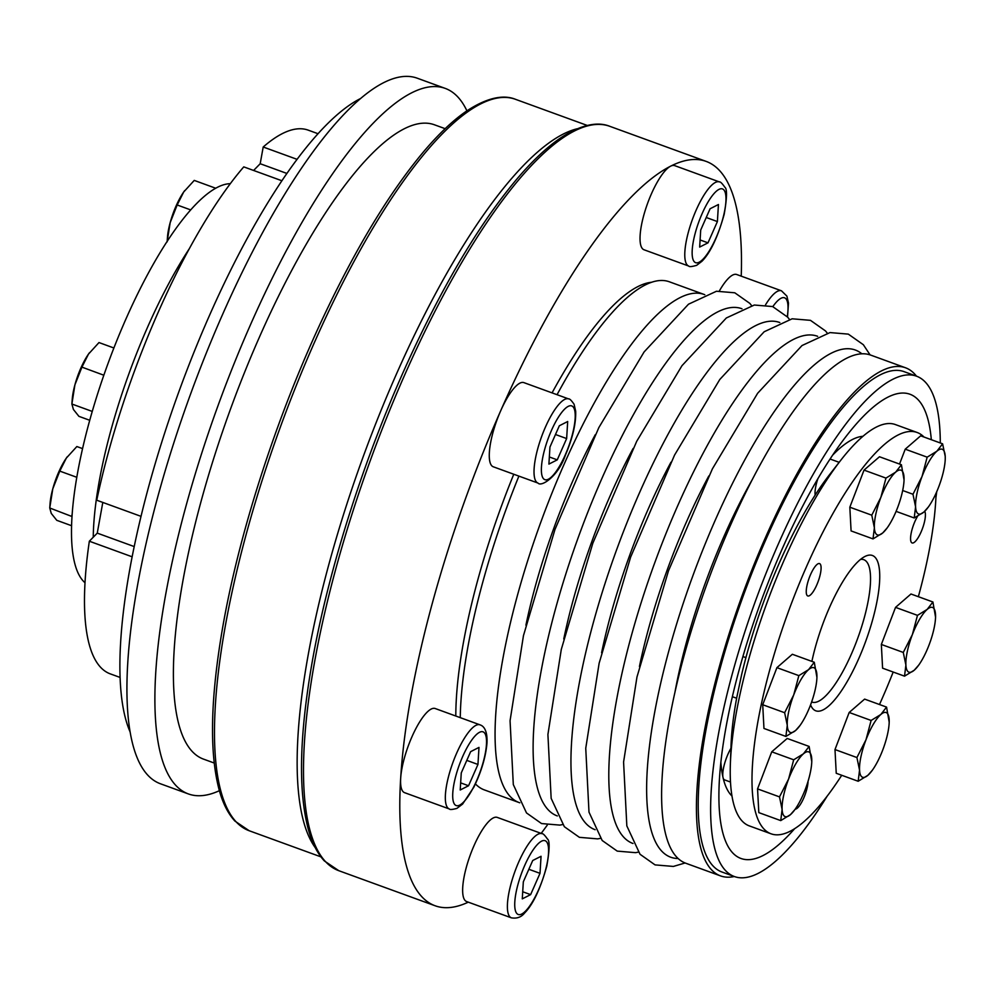 <?xml version="1.0" encoding="UTF-8"?>
<svg xmlns="http://www.w3.org/2000/svg" width="995" height="995" viewBox="0 0 995 995"><rect width="100%" height="100%" fill="white"/><g stroke="black" fill="none" stroke-linecap="round" stroke-linejoin="round"><path stroke-width="1.49" d="M85.01 582.747A213.539 59.7 -70 0 1 107.485 364.954A213.539 59.7 -70 0 1 230.305 183.689M882.702 750.081A34.439 9.627 -70 0 1 872.341 770.242A34.439 9.627 -70 0 1 867.889 775.304A34.439 9.627 -70 0 1 859.543 770.13A34.439 9.627 -70 0 1 866.011 739.72A34.439 9.627 -70 0 1 880.824 714.497A34.439 9.627 -70 0 1 889.169 719.671A34.439 9.627 -70 0 1 889.095 724.198A34.439 9.627 -70 0 1 882.702 750.081M872.341 770.242L867.889 775.304L858.175 781.262L859.543 770.13L856.919 757.543L866.011 739.72L871.11 720.455L880.824 714.497L886.557 707.097L889.207 722.27M873.013 538.904L874.381 527.773L871.769 515.186L880.861 497.376A34.439 9.627 -70 0 1 895.674 472.14A34.439 9.627 -70 0 1 904.02 477.326A34.439 9.627 -70 0 1 903.945 481.841A34.439 9.627 -70 0 1 897.552 507.724A34.439 9.627 -70 0 1 887.179 527.885A34.439 9.627 -70 0 1 882.727 532.947L873.013 538.904L851.086 530.92L849.829 507.201L864.033 470.113L879.468 456.755L901.408 464.74L904.045 479.913M810.428 705.256A34.439 9.627 -70 0 1 800.067 725.405A34.439 9.627 -70 0 1 795.614 730.479L785.901 736.437L787.269 725.305A34.439 9.627 -70 0 1 793.736 694.896L798.848 675.63L808.549 669.672A34.439 9.627 -70 0 1 816.895 674.846A34.439 9.627 -70 0 1 816.82 679.374A34.439 9.627 -70 0 1 810.428 705.256M800.067 725.405L795.614 730.479A34.439 9.627 -70 0 1 787.269 725.305L784.645 712.718L793.736 694.896A34.439 9.627 -70 0 1 808.549 669.672L814.283 662.26L816.932 677.446M559.339 425.76L549.949 447.053L548.904 464.093L557.262 459.852L566.64 438.571L567.685 421.519L559.339 425.76M918.696 665.133L914.243 670.207L904.53 676.165L905.898 665.021L903.273 652.446L912.365 634.623A34.439 9.627 -70 0 1 927.178 609.4A34.439 9.627 -70 0 1 935.524 614.574A34.439 9.627 -70 0 1 935.449 619.101A34.439 9.627 -70 0 1 929.056 644.971A34.439 9.627 -70 0 1 918.696 665.133A34.439 9.627 -70 0 1 914.243 670.207A34.439 9.627 -70 0 1 905.898 665.021A34.439 9.627 -70 0 1 912.365 634.623L917.477 615.358L927.178 609.4L932.912 601.987L935.561 617.174M887.179 527.885L882.727 532.947A34.439 9.627 -70 0 1 874.381 527.773A34.439 9.627 -70 0 1 880.861 497.376L885.96 478.097L895.674 472.14L901.408 464.74M102.796 502.438L97.261 533.121L134.201 546.566M435.213 708.527A44.775 12.512 110 0 0 414.616 731.076A44.775 12.512 110 0 0 400.674 778.252A44.775 12.512 110 0 0 404.567 792.667L449.317 808.96A44.775 12.512 -70 0 1 452.874 762.605A44.775 12.512 -70 0 1 479.951 724.82L435.213 708.527M674.66 165.618A44.775 12.512 110 0 0 670.642 166.165A44.775 12.512 110 0 0 645.481 209.547A44.775 12.512 110 0 0 644.014 249.77L688.764 266.063A44.775 12.512 -70 0 1 692.321 219.708A44.775 12.512 -70 0 1 719.397 181.911L674.66 165.618M466.904 110.818A375.426 104.96 110 0 0 445.225 88.393L417.266 78.207A375.426 104.96 110 0 0 222.507 314.619A375.426 104.96 110 0 0 160.382 783.749L188.353 793.923A375.426 104.96 110 0 0 219.373 790.689M445.225 88.393A375.426 104.96 110 0 0 218.166 405.251A375.426 104.96 110 0 0 188.353 793.923M141.016 516.355L96.739 500.224A289.309 80.881 110 0 1 243.763 166.874L281.921 180.767M130.071 731.86A351.31 98.219 -70 0 1 179.125 391.035A351.31 98.219 -70 0 1 360.675 98.468M923.994 437.029A213.539 59.7 110 0 0 917.141 432.489L895.388 424.566A213.539 59.7 110 0 0 894.965 424.417A213.539 59.7 110 0 0 840.912 460.076L829.569 474.627A190.331 53.208 110 0 0 741.636 674.598L736.922 696.724A190.331 53.208 110 0 0 731.051 745.218L730.38 763.662A213.539 59.7 110 0 0 749.285 825.887L771.025 833.798A213.539 59.7 110 0 0 841.72 775.279M924.716 511.318A17.226 4.813 -70 0 1 921.034 532.101A17.226 4.813 -70 0 1 912.092 542.947A17.226 4.813 -70 0 1 911.233 532.872A17.226 4.813 -70 0 1 917.564 516.293M700.094 239.969L708.005 242.842L717.395 221.562L718.44 204.51L710.094 208.751L700.704 230.044L699.659 247.083L708.005 242.842M706.239 217.495L717.395 221.562M808.039 781.373A17.226 4.813 -70 0 1 803.649 798.239A17.226 4.813 -70 0 1 795.204 809.159M190.704 209.908L177.172 204.982L170.157 222.693L167.123 241.872M71.565 525.708L56.777 520.323L51.267 513.432L49.75 507.997L52.785 488.831A34.439 9.627 110 0 0 50.086 503.408L49.75 507.997L72.001 516.529M215.728 188.242L194.236 180.406L183.714 191.973L177.172 204.982M184.697 190.592A34.439 9.627 110 0 0 184.224 191.251L183.714 191.973A34.439 9.627 110 0 0 170.157 222.693A34.439 9.627 110 0 0 167.458 237.283L167.197 240.827M460.212 789.993L468.558 785.751L477.948 764.458L478.993 747.407L470.647 751.648L461.257 772.941L460.212 789.993M460.648 782.866L468.558 785.751M113.89 347.989L98.99 342.554L88.468 354.12L81.926 367.13L74.911 384.841L71.889 404.02L73.406 409.455L78.916 416.345L89.737 420.288M89.463 352.74A34.439 9.627 110 0 0 88.978 353.399L88.468 354.12A34.439 9.627 110 0 0 74.911 384.841A34.439 9.627 110 0 0 72.225 399.43L71.889 404.02L92.249 411.433M103.828 375.214L81.926 367.13M72.15 514.291L71.69 515.982M742.817 656.862A20.671 5.783 -70 0 1 743.899 656.899L745.914 657.633M779.495 796.883L757.556 788.898L758.812 812.616L780.739 820.601L782.107 809.47L779.495 796.883L788.587 779.073A34.439 9.627 -70 0 1 803.4 753.837A34.439 9.627 -70 0 1 811.746 759.023A34.439 9.627 -70 0 1 811.671 763.538A34.439 9.627 -70 0 1 805.266 789.421A34.439 9.627 -70 0 1 794.905 809.582A34.439 9.627 -70 0 1 790.453 814.644A34.439 9.627 -70 0 1 782.107 809.47A34.439 9.627 -70 0 1 788.587 779.073L793.687 759.794L803.4 753.837L809.134 746.437L811.771 761.61M849.829 507.201L871.769 515.186M928.385 506.952L923.932 512.015L914.218 517.972L915.587 506.841A34.439 9.627 -70 0 1 922.054 476.443L927.166 457.165L936.88 451.208L942.601 443.807L945.225 456.394A34.439 9.627 -70 0 1 945.138 460.909A34.439 9.627 -70 0 1 938.745 486.791A34.439 9.627 -70 0 1 928.385 506.952A34.439 9.627 -70 0 1 923.932 512.015A34.439 9.627 -70 0 1 915.587 506.841L912.975 494.254L922.054 476.443A34.439 9.627 -70 0 1 936.88 451.208A34.439 9.627 -70 0 1 945.225 456.394L945.25 458.981M931.32 439.69A247.021 69.065 110 0 0 846.932 435.312A247.021 69.065 110 0 0 719.074 786.498A247.021 69.065 110 0 0 794.682 828.648M862.963 436.308A192.881 53.929 110 0 0 832.691 455.088M720.865 762.195A192.881 53.929 110 0 0 723.029 777.53A192.881 53.929 110 0 0 731.984 796.037M757.556 788.898L771.747 751.81L793.687 759.794M794.905 809.582L790.453 814.644L780.739 820.601M522.711 891.756L530.621 894.629L540.011 873.336L541.056 856.285L532.711 860.526L523.32 881.819L522.275 898.871L530.621 894.629M528.855 869.282L540.011 873.336M896.085 511.368L914.218 517.972M902.676 490.51L912.975 494.254M568.642 398.92L523.905 382.627A44.775 12.512 110 0 0 500.672 410.823A44.775 12.512 110 0 0 493.259 466.779L538.009 483.072A44.775 12.512 -70 0 1 541.566 436.718A44.775 12.512 -70 0 1 568.642 398.92C569.563 398.585 571.366 400.363 574.078 404.244L575.682 411.209C576.105 423.435 572.647 438.161 565.309 455.387C558.096 476.53 541.255 487.239 538.009 483.072M765.541 304.818A44.775 12.512 -70 0 1 781.461 290.801L736.71 274.508A44.775 12.512 110 0 0 719.41 290.876M497.264 817.405A44.775 12.512 110 0 0 493.259 817.94A44.775 12.512 110 0 0 468.098 861.334A44.775 12.512 110 0 0 466.63 901.557L511.38 917.838A44.775 12.512 -70 0 1 512.835 877.627A44.775 12.512 -70 0 1 537.996 834.233A44.775 12.512 -70 0 1 542.014 833.698L497.264 817.405M741.225 276.15A396.085 110.731 110 0 0 706.151 161.401A396.085 110.731 110 0 0 670.642 166.165A396.085 110.731 110 0 0 500.672 410.823A396.085 110.731 110 0 0 400.674 778.252A396.085 110.731 110 0 0 435.138 905.773A396.085 110.731 110 0 0 468.297 902.154M541.18 833.387A396.085 110.731 110 0 0 547.287 825.091M513.781 474.242A266.237 74.438 110 0 0 455.797 716.027M651.725 282.244A266.237 74.438 110 0 0 552.063 392.888M88.99 353.374L88.978 353.399A34.439 9.627 110 0 0 88.468 354.12M829.867 459.342A20.671 5.783 -70 0 1 831.024 459.367L839.158 462.327M815.166 495.087A20.671 5.783 -70 0 1 817.84 478.782M730.492 782.045L724.609 779.906A20.671 5.783 -70 0 1 723.029 777.53A20.671 5.783 -70 0 1 730.939 748.302M184.224 191.251A34.439 9.627 110 0 0 183.714 191.973M445.138 128.678L434.429 124.785A337.529 94.363 110 0 0 259.322 337.342A337.529 94.363 110 0 0 203.477 759.11L214.186 763.016M549.352 456.979L557.262 459.852M864.033 470.113L885.96 478.097M97.261 533.121L89.339 541.218L132.136 556.802M318.052 133.728L308.251 130.158A289.309 80.881 110 0 0 263.202 147.011L260.192 163.727L253.601 170.456M297.082 159.349L263.202 147.011M89.339 541.218A289.309 80.881 110 0 0 110.296 673.876L120.084 677.433M784.645 712.718L762.717 704.734L763.961 728.452L785.901 736.437M93.244 537.225A213.539 59.7 -70 0 1 147.608 327.119A213.539 59.7 -70 0 1 189.373 248.601M903.273 652.446L881.346 644.449L882.59 668.18L904.53 676.165M82.56 448.608L76.851 446.544L66.329 458.098L59.787 471.108L52.785 488.831A34.439 9.627 110 0 1 66.329 458.098L66.852 457.364A34.439 9.627 110 0 0 66.329 458.098M76.789 477.289L59.787 471.108M881.346 644.449L895.537 607.373L910.972 594.003L932.912 601.987M555.484 434.504L566.64 438.571M899.53 464.056L905.226 449.18L927.166 457.165M260.192 163.727L286.921 173.453M810.589 704.846A82.66 23.109 110 0 0 810.714 705.157A82.66 23.109 110 0 0 858.685 658.765A82.66 23.109 110 0 0 879.568 581.951A82.66 23.109 110 0 0 864.817 556.541A82.66 23.109 110 0 0 811.895 661.389M879.493 704.522A213.539 59.7 110 0 0 881.806 699.323A213.539 59.7 110 0 0 893.187 672.035M918.36 596.689A213.539 59.7 110 0 0 936.096 493.172M917.141 432.489A213.539 59.7 110 0 0 787.99 612.721A213.539 59.7 110 0 0 771.025 833.798M816.708 585.11A17.226 4.813 -70 0 1 807.778 595.955A17.226 4.813 -70 0 1 809.146 578.12A17.226 4.813 -70 0 1 819.557 563.593A17.226 4.813 -70 0 1 819.022 578.99A17.226 4.813 -70 0 1 816.708 585.11M840.912 460.076A213.539 59.7 110 0 0 730.38 763.662M762.717 704.734L776.908 667.645L798.848 675.63M67.324 456.717A34.439 9.627 110 0 0 66.839 457.377L66.852 457.364M858.175 781.262L836.235 773.277L834.992 749.558L849.183 712.47L871.11 720.455M849.183 712.47L864.618 699.112L886.557 707.097M916.47 376.16A270.366 75.583 110 0 0 905.512 367.777A270.366 75.583 110 0 0 765.254 538.034A270.366 75.583 110 0 0 720.517 875.886A270.366 75.583 110 0 0 734.298 876.508M905.512 367.777L870.712 355.103A270.366 75.583 110 0 0 707.184 583.306A270.366 75.583 110 0 0 685.717 863.212L720.517 875.886M811.634 701.96A75.769 21.181 110 0 0 811.945 702.084A75.769 21.181 110 0 0 851.26 654.362A75.769 21.181 110 0 0 863.797 559.688A75.769 21.181 110 0 0 860.563 559.401M905.226 449.18L920.673 435.822L942.601 443.807M940.287 442.962A266.237 74.438 110 0 0 916.532 376.185L904.107 371.657A266.237 74.438 110 0 0 765.988 539.315A266.237 74.438 110 0 0 721.935 872.006L734.36 876.533A266.237 74.438 110 0 0 827.193 796.112M771.747 751.81L787.194 738.452L809.134 746.437M776.908 667.645L792.343 654.275L814.283 662.26M466.792 760.391L477.948 764.458M895.537 607.373L917.477 615.358M834.992 749.558L856.919 757.543M935.934 497.463A266.237 74.438 110 0 0 936.73 491.741M916.532 376.185A266.237 74.438 110 0 0 755.504 600.893A266.237 74.438 110 0 0 734.36 876.533M704.783 294.707A270.366 75.583 110 0 0 704.161 294.47A270.366 75.583 110 0 0 563.904 464.727A270.366 75.583 110 0 0 519.166 802.579A270.366 75.583 110 0 0 519.788 802.791M704.161 294.47L669.361 281.796A270.366 75.583 110 0 0 557.051 394.704M518.892 476.107A270.366 75.583 110 0 0 460.262 717.644M475.423 783.898A270.366 75.583 110 0 0 484.354 789.906L519.166 802.579M633.118 448.459A219.211 61.28 110 0 0 563.767 638.964M708.801 476.008A219.211 61.28 110 0 0 639.437 666.513M699.137 262.22A39.265 10.982 110 0 0 725.902 201.537A39.265 10.982 110 0 0 702.122 213.626A39.265 10.982 110 0 0 699.137 262.22M587.249 125.445L515.497 99.313A389.194 108.803 110 0 0 280.092 427.8A389.194 108.803 110 0 0 249.185 830.738L320.95 856.869M315.303 847.728A389.194 108.803 -70 0 1 396.246 374.493A389.194 108.803 -70 0 1 577.05 128.803M741.971 308.761A269.869 75.446 110 0 0 578.605 536.492A269.869 75.446 110 0 0 557.312 815.937M861.881 353.822A269.869 75.446 110 0 0 692.122 577.821A269.869 75.446 110 0 0 678.13 858.523M787.256 316.696A39.265 10.982 110 0 0 772.829 306.634M541.578 841.161A39.265 10.982 110 0 0 514.813 901.831A39.265 10.982 110 0 0 538.606 889.754A39.265 10.982 110 0 0 541.578 841.161M609.823 126.328A396.085 110.731 110 0 0 370.264 460.635A396.085 110.731 110 0 0 338.81 870.7L324.32 860.899C317.355 853.362 312.007 842.802 308.276 829.196C298.289 791.398 299.371 736.947 311.522 665.829C328.076 568.929 366.384 450.088 413.211 350.315C447.252 277.841 481.816 220.753 516.865 179.063C532.026 161.215 546.454 147.608 560.123 138.243C585.433 121.564 601.142 122.758 609.823 126.328L706.151 161.401M486.455 744.447A39.265 10.982 110 0 0 462.675 756.536A39.265 10.982 110 0 0 459.69 805.117A39.265 10.982 110 0 0 486.455 744.447M670.966 462.227A219.211 61.28 110 0 0 601.602 652.745M817.641 336.31A269.869 75.446 110 0 0 654.287 564.041A269.869 75.446 110 0 0 632.994 843.486M779.806 322.542A269.869 75.446 110 0 0 616.44 550.26A269.869 75.446 110 0 0 595.147 829.718M595.284 434.678A219.211 61.28 110 0 0 525.92 625.183M565.235 454.976A39.265 10.982 110 0 0 568.207 406.383A39.265 10.982 110 0 0 541.454 467.065A39.265 10.982 110 0 0 565.235 454.976M752.469 479.254A219.211 61.28 110 0 0 674.971 692.11M736.636 698.241L732.37 696.687M688.764 266.063C689.199 266.958 691.823 266.722 696.662 265.329L701.985 261.237C710.418 252.693 717.805 237.059 724.173 214.36C727.046 197.818 727.27 188.776 724.833 187.234C722.121 183.354 720.318 181.575 719.397 181.911M751.586 305.552L749.832 303.388L734.783 292.791L716.462 291.249L688.49 304.209L644.113 351.931L598.866 427.551L554.974 529.477L523.457 635.656L510.062 720.728L513.308 784.582L526.504 812.94L541.541 823.561L559.862 825.104L562.61 824.569M870.09 354.892L863.349 344.718L848.312 334.121L829.992 332.579L802.02 345.539L757.643 393.261L712.383 468.881L668.491 570.807L636.974 676.986L623.579 762.058L626.838 825.925L640.034 854.27L655.058 864.891L673.379 866.434L685.095 862.976M515.497 99.313C507.077 95.831 491.406 94.413 465.685 111.664C452.514 120.855 438.658 134.014 424.094 151.14C389.654 192.11 355.7 248.19 322.256 319.395C276.249 417.44 238.613 534.191 222.333 629.4C210.405 699.274 209.348 752.78 219.161 789.918C222.83 803.301 228.079 813.686 234.932 821.086L249.185 830.738M827.268 333.114L825.502 330.937L810.465 320.34L792.144 318.798L764.172 331.758L719.795 379.481L674.548 455.101L630.656 557.038L599.139 663.205L585.744 748.29L588.99 812.144L602.186 840.501L617.223 851.111L635.544 852.665L638.293 852.13M435.138 905.773L338.81 870.7M781.461 290.801L786.896 296.112L788.488 303.089L787.518 316.995M542.014 833.698C542.922 833.362 544.738 835.128 547.449 839.021C549.874 840.564 549.663 849.606 546.79 866.135C540.422 888.846 533.021 904.467 524.601 913.012C521.33 917.154 516.927 918.771 511.38 917.838M449.317 808.96C449.802 809.806 452.327 809.619 456.904 808.388L462.6 804.072L473.831 787.182C481.381 771.66 485.771 756.921 486.99 742.966C487.799 725.691 480.013 725.081 479.951 724.82M789.421 319.333L787.667 317.169L772.63 306.559L754.309 305.03L726.338 317.977L681.961 365.7L636.7 441.32L592.809 543.258L561.292 649.424L547.909 734.509L551.155 798.363L564.352 826.721L579.388 837.33L597.697 838.885L600.445 838.35"/></g></svg>
